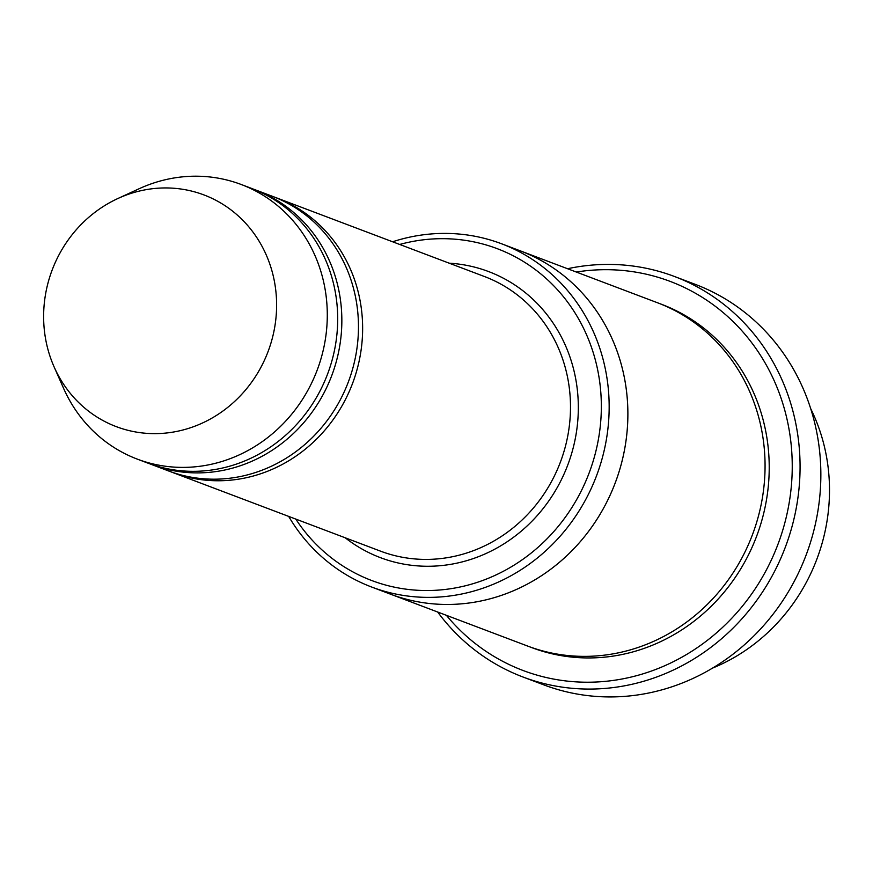 <?xml version="1.0" encoding="UTF-8"?>
<svg xmlns="http://www.w3.org/2000/svg" width="873" height="873" viewBox="0 0 873 873"><rect width="100%" height="100%" fill="white"/><g stroke="black" fill="none" stroke-linecap="round" stroke-linejoin="round"><path stroke-width="1.31" d="M149.741 463.803A146.817 136.777 -69.3 0 0 151.815 464.611A146.817 136.777 -69.3 0 0 154.281 465.516A146.817 136.777 -69.3 0 0 332.198 374.386A146.817 136.777 -69.3 0 0 255.734 189.987A146.817 136.777 -69.3 0 0 253.639 189.223M255.734 189.987L272.354 196.283A146.817 136.777 110.7 0 1 348.327 382.003A146.817 136.777 110.7 0 1 168.445 470.907L151.815 464.611M295.783 519.086A177.394 165.27 -69.3 0 0 374.703 581.614A177.394 165.27 -69.3 0 0 600.831 420.12A177.394 165.27 -69.3 0 0 399.692 244.462M810.711 408.673A183.516 170.977 110.7 0 1 712.554 668.096M288.679 516.401A183.516 170.977 -69.3 0 0 371.636 587.027A183.516 170.977 -69.3 0 0 374.724 588.162A183.516 170.977 -69.3 0 0 597.099 474.246A183.516 170.977 -69.3 0 0 501.528 243.753A183.516 170.977 -69.3 0 0 498.439 242.629A183.516 170.977 -69.3 0 0 392.599 241.777M170.53 471.671A146.817 136.777 -69.3 0 0 172.603 472.479A146.817 136.777 -69.3 0 0 175.069 473.384A146.817 136.777 -69.3 0 0 352.987 382.254A146.817 136.777 -69.3 0 0 276.512 197.855A146.817 136.777 -69.3 0 0 274.428 197.08M117.8 198.553L139.069 188.764A146.817 136.777 110.7 0 1 238.711 183.581A146.817 136.777 110.7 0 1 241.177 184.476L251.577 188.415A146.817 136.777 110.7 0 1 327.55 374.135A146.817 136.777 110.7 0 1 147.657 463.039L137.268 459.111A146.817 136.777 110.7 0 1 63.565 388.299L54.104 366.889A123.868 115.4 110.7 0 1 117.8 198.553A123.868 115.4 110.7 0 1 201.87 194.166A123.868 115.4 110.7 0 1 244.964 390.678A123.868 115.4 110.7 0 1 54.104 366.889M241.177 184.476A146.817 136.777 110.7 0 1 317.15 370.196A146.817 136.777 110.7 0 1 137.268 459.111M446.398 615.323A207.992 193.773 -69.3 0 0 526.528 671.763A207.992 193.773 -69.3 0 0 790.567 493.332A207.992 193.773 -69.3 0 0 576.289 272.038M518.922 250.344A183.516 170.977 110.7 0 1 520.232 250.824L657.424 302.735A183.516 170.977 110.7 0 1 752.384 534.887A183.516 170.977 110.7 0 1 527.532 646.02L390.34 594.109A183.516 170.977 110.7 0 1 389.042 593.607M390.34 594.109A183.516 170.977 110.7 0 0 615.203 482.976A183.516 170.977 110.7 0 0 520.232 250.824A183.516 170.977 110.7 0 1 615.192 482.976A183.516 170.977 110.7 0 1 390.34 594.109L371.636 587.027M437.668 612.017A214.103 199.47 -69.3 0 0 522.938 676.99A214.103 199.47 -69.3 0 0 526.539 678.31A214.103 199.47 -69.3 0 0 785.995 545.407A214.103 199.47 -69.3 0 0 674.48 276.49A214.103 199.47 -69.3 0 0 670.89 275.17A214.103 199.47 -69.3 0 0 567.559 268.731M674.48 276.49L695.268 284.358A214.103 199.47 110.7 0 1 806.063 555.195A214.103 199.47 110.7 0 1 543.726 684.847L522.938 676.99M345.228 537.801A152.928 142.485 -69.3 0 0 382.952 558.578A152.928 142.485 -69.3 0 0 574.401 442.862A152.928 142.485 -69.3 0 0 449.148 263.177M172.603 472.479L380.464 551.125A146.817 136.777 -69.3 0 0 382.931 552.031A146.817 136.777 -69.3 0 0 560.848 460.9A146.817 136.777 -69.3 0 0 484.384 276.501L276.512 197.855M659.497 303.542A183.516 170.977 110.7 0 1 756.542 536.459A183.516 170.977 110.7 0 1 529.616 646.795M520.232 250.835L501.528 243.753"/></g></svg>
